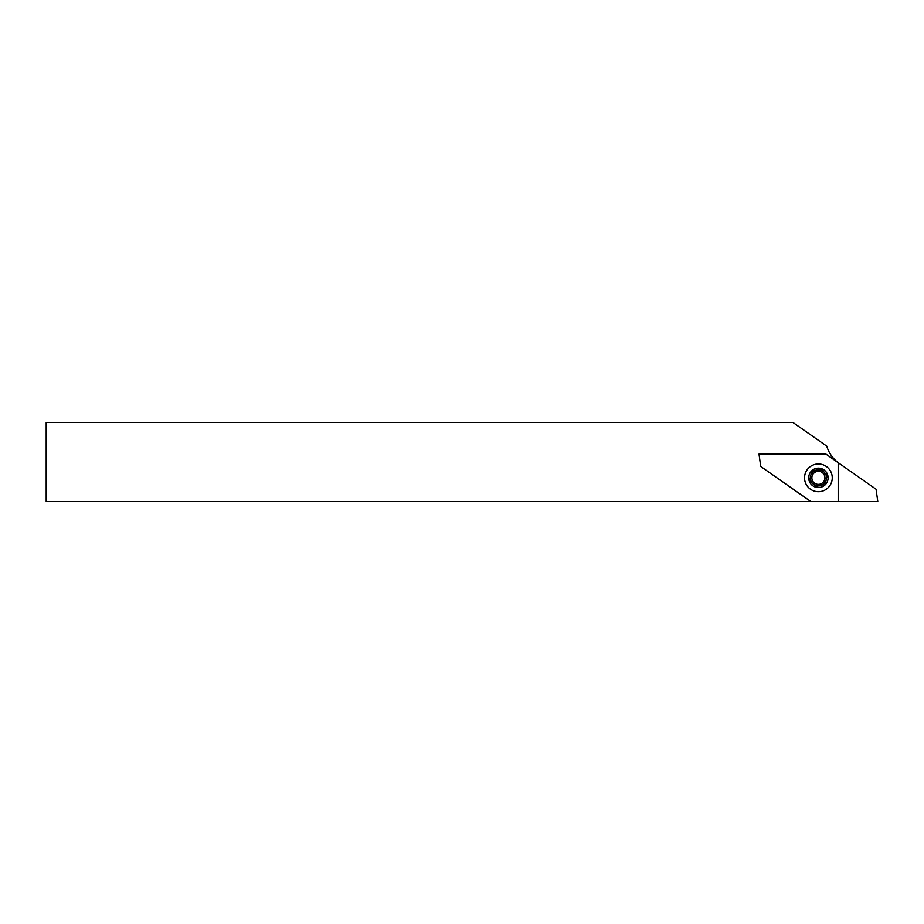 <?xml version="1.0" encoding="UTF-8"?>
<svg xmlns="http://www.w3.org/2000/svg" width="924" height="924" viewBox="0 0 924 924"><rect width="100%" height="100%" fill="white"/><g stroke="black" fill="none" stroke-linecap="round" stroke-linejoin="round"><path stroke-width="1.39" d="M810.279 477.835A8.12 8.12 0 0 1 818.398 469.727A8.12 8.12 0 0 1 826.518 477.835A8.12 8.12 0 0 1 818.398 485.955A8.12 8.12 0 0 1 810.279 477.835M46.2 501.605L838.195 501.605L838.195 462.635A31.682 31.682 0 0 1 826.795 446.165L792.861 422.395L46.2 422.395L46.2 501.605M818.398 491.695A13.86 13.86 0 0 1 804.538 477.835A13.86 13.86 0 0 1 818.398 463.975A13.86 13.86 0 0 1 832.258 477.835A13.86 13.86 0 0 1 818.398 491.695M876.056 489.212L877.8 501.605L810.914 501.605L760.741 466.47L758.997 454.077L825.894 454.077L876.056 489.212M824.647 479.752A6.537 6.537 0 0 0 820.304 471.587A6.537 6.537 0 0 0 812.15 475.929A6.537 6.537 0 0 0 816.493 484.084A6.537 6.537 0 0 0 824.647 479.752M811.48 471.587A1.582 1.582 0 0 0 811.676 472.915A3.569 3.569 0 0 1 810.071 478.158A1.582 1.582 0 0 0 810.775 481.208A3.569 3.569 0 0 1 814.518 485.216A1.582 1.582 0 0 0 817.497 486.128A3.569 3.569 0 0 1 822.845 484.892A1.582 1.582 0 0 0 825.132 482.755A3.569 3.569 0 0 1 826.726 477.512A1.582 1.582 0 0 0 826.021 474.474A3.569 3.569 0 0 1 822.279 470.466A1.582 1.582 0 0 0 819.299 469.554A3.569 3.569 0 0 1 813.952 470.79A1.582 1.582 0 0 0 811.48 471.587M827.685 480.676A9.702 9.702 0 0 1 815.569 487.121A9.702 9.702 0 0 1 809.124 475.005A9.702 9.702 0 0 1 821.228 468.56A9.702 9.702 0 0 1 827.685 480.676"/></g></svg>
